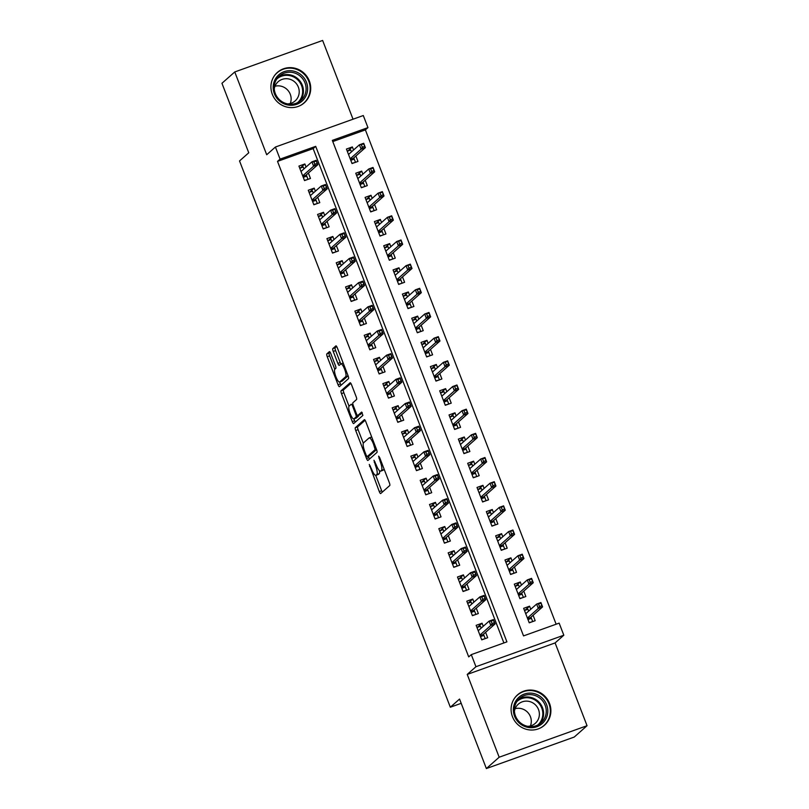 <?xml version="1.0" encoding="UTF-8"?>
<svg xmlns="http://www.w3.org/2000/svg" width="809" height="809" viewBox="0 0 809 809"><rect width="100%" height="100%" fill="white"/><g stroke="black" fill="none" stroke-linecap="round" stroke-linejoin="round"><path stroke-width="1.21" d="M369.268 464.427L379.29 491.609A2.558 0.627 -109.7 0 0 380.655 493.561A2.558 0.627 -109.7 0 0 380.705 493.53L389.756 485.521A2.558 0.627 -109.7 0 0 389.341 482.7L379.623 457.489L378.622 456.145L380.169 461.383A8.171 2.002 -109.7 0 1 381.494 470.393L380.736 471.06A8.171 2.002 -109.7 0 1 380.564 471.172A8.171 2.002 -109.7 0 1 376.195 464.892L373.98 460.26L375.497 465.519A8.171 2.002 -109.7 0 1 376.812 474.539L376.064 475.207A8.171 2.002 -109.7 0 1 375.892 475.308A8.171 2.002 -109.7 0 1 371.523 469.038L369.268 464.427M272.299 94.269A20.296 19.588 48.5 0 0 304.275 102.824A20.296 19.588 48.5 0 0 309.341 80.981A20.296 19.588 48.5 0 0 277.366 72.426A20.296 19.588 48.5 0 0 272.299 94.269M512.461 716.683A20.296 19.588 48.5 0 0 544.447 725.238A20.296 19.588 48.5 0 0 549.513 703.395A20.296 19.588 48.5 0 0 517.538 694.84A20.296 19.588 48.5 0 0 512.461 716.683M330.79 353.584A2.558 0.627 -109.7 0 0 329.425 351.622A2.558 0.627 -109.7 0 0 329.364 351.662L326.826 353.907A2.558 0.627 -109.7 0 0 327.24 356.729L338.041 384.72A2.558 0.627 -109.7 0 0 339.406 386.682A2.558 0.627 -109.7 0 0 339.456 386.651L348.517 378.632A2.558 0.627 -109.7 0 0 348.103 375.821L337.302 347.819A2.558 0.627 -109.7 0 0 335.937 345.858A2.558 0.627 -109.7 0 0 335.877 345.898L332.812 348.608A2.558 0.627 -109.7 0 0 333.227 351.43L337.849 363.413A2.558 0.627 -109.7 0 0 339.214 365.365A2.558 0.627 -109.7 0 0 339.264 365.334L340.791 363.989A6.836 1.679 -109.7 0 1 340.933 363.908A6.836 1.679 -109.7 0 1 344.705 369.46A6.836 1.679 -109.7 0 1 345.686 376.681L339.729 381.959A6.836 1.679 -109.7 0 1 339.588 382.04A6.836 1.679 -109.7 0 1 335.816 376.488A6.836 1.679 -109.7 0 1 334.825 369.268L335.826 368.388A2.558 0.627 -109.7 0 0 335.411 365.567L330.79 353.584M280.076 159.12L275.414 147.026L363.292 115.525L367.953 127.61L332.327 140.382L523.534 635.904L559.15 623.132L563.822 635.217L475.945 666.717L471.283 654.633L506.909 641.861L315.702 146.348L280.076 159.12L277.517 161.385L468.714 656.898L471.283 654.633M486.371 768.55L499.173 757.214L587.051 725.713L574.238 737.05L486.371 768.55L459.552 699.057L450.33 707.218L239.535 160.94L248.757 152.78L221.949 83.287L234.762 71.95L266.707 154.741L275.414 147.026M587.051 725.713L555.105 642.922L467.228 674.423L499.173 757.214M467.228 674.423L475.945 666.717M355.303 427.698A2.558 0.627 -109.7 0 0 355.707 430.509L366.517 458.511A2.558 0.627 -109.7 0 0 367.883 460.463A2.558 0.627 -109.7 0 0 367.933 460.432L376.984 452.423A2.558 0.627 -109.7 0 0 376.569 449.602L365.769 421.61A2.558 0.627 -109.7 0 0 364.404 419.649A2.558 0.627 -109.7 0 0 364.353 419.679L355.303 427.698L357.679 426.839A2.558 0.627 -109.7 0 0 358.084 429.66L363.322 443.211M352.279 421.61L341.479 393.619A2.558 0.627 -109.7 0 1 341.064 390.798L350.115 382.788A2.558 0.627 -109.7 0 1 350.166 382.758A2.558 0.627 -109.7 0 1 351.531 384.72L356.162 396.693A2.558 0.627 -109.7 0 1 356.567 399.515L352.896 402.761A2.558 0.627 -109.7 0 0 353.311 405.582L356.375 413.53A2.558 0.627 -109.7 0 0 357.74 415.492A2.558 0.627 -109.7 0 0 357.8 415.462L361.653 412.054L362.897 415.391L353.695 423.542A2.558 0.627 -109.7 0 1 353.644 423.572A2.558 0.627 -109.7 0 1 352.279 421.61L354.655 420.761L353.927 418.88M353.027 119.206L322.629 40.45L234.762 71.95M353.553 149.999L352.37 146.935L347.658 151.101M352.37 146.935L346.434 149.058L352.026 163.56L357.962 161.436L355.879 156.036M362.877 174.178L361.694 171.103L356.981 175.27M361.694 171.103L355.758 173.227L361.35 187.739L367.296 185.605L365.203 180.205M372.211 198.347L371.018 195.272L366.305 199.449M371.018 195.272L365.081 197.406L370.684 211.907L376.62 209.774L374.537 204.374M381.535 222.515L380.351 219.441L375.639 223.618M380.351 219.441L374.415 221.575L380.008 236.076L385.944 233.953L383.86 228.542M390.858 246.684L389.675 243.62L384.963 247.787M389.675 243.62L383.739 245.744L389.331 260.245L395.267 258.122L393.184 252.721M400.192 270.863L398.999 267.789L394.286 271.955M398.999 267.789L393.063 269.913L398.665 284.424L404.601 282.29L402.518 276.89M409.516 295.032L408.333 291.958L403.62 296.134M408.333 291.958L402.397 294.092L407.989 308.593L413.925 306.459L411.842 301.059M418.84 319.201L417.656 316.127L412.944 320.303M417.656 316.127L411.72 318.261L417.313 332.762L423.249 330.638L421.165 325.228M428.173 343.37L426.98 340.306L422.268 344.472M426.98 340.306L421.044 342.429L426.646 356.931L432.582 354.807L430.499 349.407M437.497 367.549L436.314 364.475L431.601 368.641M436.314 364.475L430.378 366.598L435.97 381.11L441.906 378.976L439.823 373.576M446.821 391.718L445.638 388.644L440.925 392.82M445.638 388.644L439.702 390.777L445.294 405.279L451.23 403.145L449.147 397.745M456.155 415.887L454.961 412.812L450.249 416.989M454.961 412.812L449.025 414.946L454.628 429.448L460.564 427.324L458.481 421.914M465.478 440.056L464.295 436.991L459.583 441.158M464.295 436.991L458.359 439.115L463.951 453.616L469.887 451.493L467.804 446.093M474.802 464.235L473.619 461.16L468.907 465.337M473.619 461.16L467.683 463.284L473.275 477.795L479.211 475.662L477.128 470.262M484.136 488.403L482.943 485.329L478.23 489.506M482.943 485.329L477.007 487.463L482.609 501.964L488.545 499.831L486.462 494.43M493.46 512.572L492.276 509.498L487.564 513.675M492.276 509.498L486.34 511.632L491.933 526.133L497.869 524.01L495.786 518.599M502.783 536.751L501.6 533.677L496.888 537.843M501.6 533.677L495.664 535.801L501.256 550.302L507.192 548.178L505.109 542.778M512.117 560.92L510.924 557.846L506.212 562.022M510.924 557.846L504.988 559.97L510.59 574.481L516.526 572.347L514.443 566.947M521.441 585.089L520.258 582.015L515.535 586.191M520.258 582.015L514.312 584.149L519.914 598.65L525.85 596.516L523.767 591.116M483.266 626.287L482.083 623.213L476.147 625.347L481.739 639.848L487.675 637.725L485.592 632.314M473.943 602.118L472.749 599.044L466.813 601.178L472.416 615.679L478.352 613.546L476.268 608.146M464.609 577.95L463.426 574.875L457.489 576.999L463.082 591.51L469.028 589.377L466.935 583.977M455.285 553.771L454.102 550.707L448.166 552.83L453.758 567.331L459.694 565.208L457.611 559.808M445.961 529.602L444.768 526.528L438.832 528.661L444.434 543.163L450.37 541.039L448.287 535.629M436.627 505.433L435.444 502.359L429.508 504.492L435.1 518.994L441.047 516.86L438.953 511.46M427.304 481.264L426.121 478.19L420.184 480.313L425.777 494.815L431.713 492.691L429.63 487.291M417.98 457.085L416.797 454.021L410.851 456.145L416.453 470.646L422.389 468.522L420.306 463.122M408.646 432.916L407.463 429.842L401.527 431.976L407.119 446.477L413.065 444.343L410.972 438.943M399.322 408.747L398.139 405.673L392.203 407.807L397.795 422.308L403.731 420.174L401.648 414.774M389.999 384.578L388.816 381.504L382.869 383.628L388.472 398.129L394.408 396.006L392.325 390.605M380.665 360.399L379.482 357.335L373.546 359.459L379.138 373.96L385.084 371.837L382.991 366.437M371.341 336.231L370.158 333.156L364.222 335.29L369.814 349.791L375.75 347.658L373.667 342.258M362.017 312.062L360.834 308.987L354.888 311.121L360.49 325.623L366.426 323.489L364.343 318.089M352.684 287.893L351.5 284.819L345.564 286.942L351.157 301.444L357.103 299.32L355.02 293.92M343.36 263.714L342.177 260.65L336.241 262.773L341.833 277.275L347.769 275.151L345.686 269.741M334.036 239.545L332.853 236.471L326.907 238.604L332.509 253.106L338.445 250.972L336.362 245.572M324.702 215.376L323.519 212.302L317.583 214.436L323.185 228.937L329.121 226.803L327.038 221.403M315.379 191.207L314.195 188.133L308.259 190.257L313.852 204.758L319.788 202.634L317.704 197.234M503.886 642.943L313.144 148.613L277.517 161.385M306.055 167.028L304.872 163.964L298.925 166.088L304.528 180.589L310.464 178.465L308.381 173.055M556.137 624.214L365.385 129.885L332.782 141.575M530.765 609.258L529.582 606.194L523.645 608.317L529.238 622.819L535.174 620.695L533.091 615.285M450.33 707.218L461.201 703.324M365.385 129.885L367.953 127.61M555.105 642.922L563.822 635.217M313.144 148.613L315.702 146.348M529.582 606.194L524.869 610.36M482.083 623.213L477.371 627.39M472.749 599.044L468.037 603.221M463.426 574.875L458.713 579.042M454.102 550.707L449.389 554.873M444.768 526.528L440.056 530.704M435.444 502.359L430.732 506.535M426.121 478.19L421.408 482.356M416.797 454.021L412.074 458.187M407.463 429.842L402.751 434.018M398.139 405.673L393.427 409.85M388.816 381.504L384.093 385.671M379.482 357.335L374.769 361.502M370.158 333.156L365.446 337.333M360.834 308.987L356.112 313.164M351.5 284.819L346.788 288.985M342.177 260.65L337.464 264.816M332.853 236.471L328.13 240.647M323.519 212.302L318.807 216.478M314.195 188.133L309.483 192.299M304.872 163.964L300.159 168.13M375.892 475.308L378.268 474.458A8.171 2.002 -109.7 0 0 378.44 474.357L376.064 475.207M379.512 470.727A8.171 2.002 -109.7 0 1 379.188 473.69L378.44 474.357M380.564 471.172L382.94 470.312A8.171 2.002 -109.7 0 0 383.112 470.211L380.736 471.06M384.113 469.149A8.171 2.002 -109.7 0 1 383.87 469.544L383.112 470.211M375.71 475.338L381.666 490.75A2.558 0.627 -109.7 0 0 382.323 492.105M365.112 420.255L357.679 426.839M368.338 456.225L368.894 457.661A2.558 0.627 -109.7 0 0 369.551 459.006M366.214 455.275L367.165 456.65L375.154 449.592L373.536 444.181A8.171 2.002 -109.7 0 0 369.167 437.912A8.171 2.002 -109.7 0 0 368.995 438.013L363.565 442.816A8.171 2.002 -109.7 0 0 364.889 451.837L366.214 455.275M369.501 455.801L367.205 456.62L369.541 455.791L376.569 449.592M371.725 437.022A8.171 2.002 -109.7 0 0 371.543 437.052L369.167 437.912M349.033 406.199L343.855 392.769L341.479 393.619M350.873 383.365L343.441 389.948A2.558 0.627 -109.7 0 0 343.855 392.769M360.056 414.643A2.558 0.627 -109.7 0 0 360.116 414.643A2.558 0.627 -109.7 0 0 360.177 414.602L362.301 412.721M349.094 406.138A6.836 1.679 -109.7 0 0 350.075 413.359A6.836 1.679 -109.7 0 0 353.846 418.91A6.836 1.679 -109.7 0 0 353.988 418.829L356.091 416.969A2.558 0.627 -109.7 0 0 355.677 414.157L352.613 406.209A2.558 0.627 -109.7 0 0 351.248 404.247A2.558 0.627 -109.7 0 0 351.187 404.278L349.094 406.138M356.051 418.091A6.836 1.679 -109.7 0 0 356.223 418.061A6.836 1.679 -109.7 0 0 356.364 417.98L353.988 418.829M358.559 415.199A2.558 0.627 -109.7 0 1 358.458 416.119L356.364 417.98M354.655 420.761A2.558 0.627 -109.7 0 0 355.313 422.116M341.792 381.221A6.836 1.679 -109.7 0 0 341.954 381.191A6.836 1.679 -109.7 0 0 342.106 381.11L339.729 381.959M348.092 375.801A6.836 1.679 -109.7 0 1 348.062 375.831L342.106 381.11M336.635 346.474L335.189 347.759A2.558 0.627 -109.7 0 0 335.604 350.58L340.225 362.553A2.558 0.627 -109.7 0 0 340.892 363.919M339.699 382L340.417 383.87A2.558 0.627 -109.7 0 0 341.074 385.215M330.123 352.239L329.202 353.058A2.558 0.627 -109.7 0 0 329.617 355.869L334.795 369.298M532.1 621.797L529.147 622.586M524.485 610.502L527.943 609.258L528.661 611.119M530.987 617.146L532.605 621.342M525.648 613.515L526.163 613.333M527.62 618.632L530.461 617.611L531.442 618.319L527.984 619.563M538.622 604.111L539.552 606.528L541.929 605.678L540.999 603.261L536.63 604.07L540.908 602.543L542.586 606.892L538.309 608.419L536.63 604.07L525.729 613.718M539.552 606.528L538.309 608.419L527.407 618.066M541.929 605.678L542.586 606.892L530.461 617.611M540.908 602.543L540.999 603.261M481.163 628.148L480.445 626.287L476.986 627.521M484.601 638.827L481.648 639.616M485.107 638.372L483.944 635.348L480.485 636.592M478.149 630.545L478.665 630.363M480.121 635.662L482.963 634.64L483.944 635.348L483.489 634.175M492.054 623.557L494.43 622.697L493.49 620.281L491.124 621.14L492.054 623.557L490.81 625.448L489.132 621.1L493.409 619.563L495.088 623.921L490.81 625.448L479.909 635.095M494.43 622.697L495.088 623.921L482.963 634.64M491.124 621.14L489.132 621.1L478.23 630.747M493.49 620.281L493.409 619.563M546.611 704.659A17.565 16.949 -131.5 0 1 536.873 726.715A17.565 16.949 -131.5 0 1 514.544 716.147A17.565 16.949 -131.5 0 1 524.283 694.082A17.565 16.949 -131.5 0 1 546.611 704.659M515.485 715.955A16.261 15.695 48.5 0 0 541.1 722.811A16.261 15.695 48.5 0 0 545.165 705.306A16.261 15.695 48.5 0 0 519.54 698.45A16.261 15.695 48.5 0 0 515.485 715.955M515.151 708.664A12.813 12.357 -131.5 0 1 530.421 725.926M514.423 711.303A12.813 12.357 -131.5 0 1 538.511 709.533A12.813 12.357 -131.5 0 1 527.721 726.33M540.483 727.938A20.174 19.456 48.5 0 0 543.951 725.501A20.174 19.456 48.5 0 0 548.987 703.8A20.174 19.456 48.5 0 0 517.214 695.295A20.174 19.456 48.5 0 0 514.382 698.44M303.881 99.244A17.565 16.949 -131.5 0 1 279.671 101.125A17.565 16.949 -131.5 0 1 276.941 76.734A17.565 16.949 -131.5 0 1 301.15 74.853A17.565 16.949 -131.5 0 1 303.881 99.244M277.679 77.795A16.261 15.695 48.5 0 0 279.277 99.527A16.261 15.695 48.5 0 0 300.938 100.397A16.261 15.695 48.5 0 0 302.627 98.637A16.261 15.695 48.5 0 0 301.029 76.895A16.261 15.695 48.5 0 0 279.378 76.036A16.261 15.695 48.5 0 0 277.679 77.795M274.251 88.889A12.813 12.357 -131.5 0 1 295.224 82.397A12.813 12.357 -131.5 0 1 287.559 103.916M300.311 105.524A20.174 19.456 48.5 0 0 303.779 103.087A20.174 19.456 48.5 0 0 305.873 100.913A20.174 19.456 48.5 0 0 303.901 73.953A20.174 19.456 48.5 0 0 277.042 72.881A20.174 19.456 48.5 0 0 274.949 75.065A20.174 19.456 48.5 0 0 274.211 76.026M274.979 86.25A12.813 12.357 -131.5 0 1 290.259 103.512M522.776 597.629L519.823 598.407M515.161 586.323L518.62 585.089L519.338 586.95M521.663 592.977L523.281 597.173M516.324 589.346L516.83 589.164M518.296 594.463L521.138 593.442L522.118 594.15L518.66 595.394M529.288 579.932L530.229 582.359L532.595 581.499L531.665 579.082L527.306 579.901L531.574 578.364L533.252 582.723L528.985 584.25L527.306 579.901L516.405 589.549M530.229 582.359L528.985 584.25L518.084 593.897M532.595 581.499L533.252 582.723L521.138 593.442M531.574 578.364L531.665 579.082M513.442 573.45L510.499 574.238M505.827 562.154L509.296 560.91L510.014 562.781M512.34 568.808L513.958 572.994M507 565.178L507.506 564.995M508.972 570.294L511.814 569.273L512.795 569.981L509.326 571.215M519.965 555.763L520.895 558.18L523.271 557.33L522.341 554.913L517.972 555.732L522.25 554.195L523.929 558.544L519.651 560.081L517.972 555.732L507.071 565.38M520.895 558.18L519.651 560.081L508.75 569.728M523.271 557.33L523.929 558.544L511.814 569.273M522.25 554.195L522.341 554.913M504.118 549.281L501.165 550.069M496.504 537.985L499.962 536.741L500.68 538.602M503.006 544.639L504.634 548.826M497.666 541.009L498.182 540.827M499.638 546.115L502.48 545.104L503.461 545.802L500.002 547.046M510.641 531.594L511.571 534.011L513.948 533.161L513.017 530.744L508.649 531.553L512.926 530.026L514.605 534.375L510.327 535.912L508.649 531.553L497.747 541.201M511.571 534.011L510.327 535.912L499.426 545.559M513.948 533.161L514.605 534.375L502.48 545.104M512.926 530.026L513.017 530.744M494.795 525.112L491.842 525.901M487.18 513.816L490.638 512.572L491.356 514.433M493.682 520.46L495.3 524.657M488.343 516.83L488.858 516.648M490.315 521.947L493.156 520.925L494.137 521.633L490.679 522.877M501.307 507.425L502.247 509.842L504.624 508.992L503.683 506.576L499.325 507.385L503.592 505.858L505.271 510.206L501.004 511.733L499.325 507.385L488.424 517.032M502.247 509.842L501.004 511.733L490.102 521.38M504.624 508.992L505.271 510.206L493.156 520.925M503.592 505.858L503.683 506.576M471.839 603.979L471.121 602.118L467.653 603.352M475.267 614.648L472.325 615.437M475.783 614.203L474.62 611.179L471.151 612.423M468.826 606.376L469.331 606.194M470.798 611.493L473.639 610.471L474.62 611.179L474.165 610.006M482.72 599.378L485.097 598.529L484.166 596.112L481.79 596.961L482.72 599.378L481.486 601.279L479.808 596.931L484.075 595.394L485.754 599.742L481.486 601.279L470.575 610.926M485.097 598.529L485.754 599.742L473.639 610.471M481.79 596.961L479.808 596.931L468.896 606.578M484.166 596.112L484.075 595.394M462.515 579.81L461.787 577.939L458.329 579.183M465.944 590.479L462.991 591.268M466.459 590.024L465.286 587.01L461.828 588.244M459.492 582.207L460.008 582.025M461.474 587.314L464.315 586.303L465.286 587.01L464.841 585.837M473.396 575.209L475.773 574.36L474.843 571.943L472.466 572.792L473.396 575.209L472.153 577.11L470.474 572.752L474.752 571.225L476.43 575.573L472.153 577.11L461.251 586.758M475.773 574.36L476.43 575.573L464.315 586.303M472.466 572.792L470.474 572.752L459.573 582.409M474.843 571.943L474.752 571.225M453.182 555.631L452.464 553.771L449.005 555.014M456.62 566.31L453.667 567.099M457.125 565.855L455.963 562.831L452.504 564.075M450.168 558.028L450.684 557.846M452.14 563.145L454.982 562.124L455.963 562.831L455.507 561.658M464.073 551.04L466.449 550.191L465.509 547.774L463.142 548.623L464.073 551.04L462.829 552.931L461.15 548.583L465.428 547.056L467.106 551.404L462.829 552.931L451.928 562.589M466.449 550.191L467.106 551.404L454.982 562.124M463.142 548.623L461.15 548.583L450.249 558.23M465.509 547.774L465.428 547.056M443.858 531.462L443.14 529.602L439.681 530.835M447.286 542.141L444.343 542.93M447.802 541.686L446.639 538.663L443.17 539.906M440.844 533.859L441.35 533.677M442.816 538.976L445.658 537.955L446.639 538.663L446.184 537.489M454.739 526.871L457.115 526.012L456.185 523.595L453.809 524.454L454.739 526.871L453.505 528.762L451.827 524.414L456.094 522.877L457.773 527.235L453.505 528.762L442.594 538.41M457.115 526.012L457.773 527.235L445.658 537.955M453.809 524.454L451.827 524.414L440.915 534.061M456.185 523.595L456.094 522.877M485.461 500.943L482.518 501.722M477.846 489.637L481.315 488.403L482.033 490.264M484.358 496.291L485.976 500.488M479.019 492.661L479.525 492.479M480.991 497.778L483.833 496.756L484.813 497.464L481.345 498.708M491.983 483.246L492.914 485.663L495.29 484.813L494.36 482.397L489.991 483.216L494.269 481.679L495.947 486.037L491.67 487.564L489.991 483.216L479.09 492.863M492.914 485.663L491.67 487.564L480.768 497.211M495.29 484.813L495.947 486.037L483.833 496.756M494.269 481.679L494.36 482.397M434.534 507.294L433.816 505.423L430.348 506.667M437.962 517.962L435.009 518.751M438.478 517.517L437.305 514.494L433.846 515.737M431.51 509.69L432.026 509.508M433.493 514.807L436.334 513.786L437.305 514.494L436.86 513.321M445.415 502.692L447.792 501.843L446.861 499.426L444.485 500.275L445.415 502.692L444.171 504.594L442.493 500.245L446.77 498.708L448.449 503.056L444.171 504.594L433.27 514.241M447.792 501.843L448.449 503.056L436.334 513.786M444.485 500.275L442.493 500.245L431.591 509.892M446.861 499.426L446.77 498.708M476.137 476.764L473.184 477.553M468.522 465.468L471.981 464.224L472.699 466.095M475.035 472.122L476.653 476.309M469.685 468.492L470.201 468.31M471.657 473.609L474.499 472.587L475.48 473.295L472.021 474.529M482.66 459.077L483.59 461.494L485.966 460.645L485.036 458.228L480.667 459.047L484.945 457.51L486.624 461.858L482.346 463.395L480.667 459.047L469.766 468.694M483.59 461.494L482.346 463.395L471.445 473.043M485.966 460.645L486.624 461.858L474.499 472.587M484.945 457.51L485.036 458.228M425.2 483.115L424.482 481.254L421.024 482.498M428.639 493.793L425.686 494.582M429.144 493.338L427.981 490.325L424.523 491.559M422.187 485.521L422.702 485.339M424.159 490.628L427 489.617L427.981 490.325L427.526 489.152M436.091 478.523L438.468 477.674L437.527 475.257L435.161 476.107L436.091 478.523L434.848 480.425L433.169 476.066L437.447 474.539L439.125 478.888L434.848 480.425L423.946 490.072M438.468 477.674L439.125 478.888L427 489.617M435.161 476.107L433.169 476.066L422.268 485.724M437.527 475.257L437.447 474.539M466.813 452.595L463.86 453.384M459.199 441.299L462.657 440.056L463.375 441.916M465.701 447.953L467.319 452.14M460.361 444.323L460.877 444.131M462.333 449.43L465.175 448.419L466.156 449.116L462.697 450.36M473.326 434.908L474.266 437.325L476.643 436.476L475.702 434.059L471.344 434.868L475.611 433.341L477.3 437.689L473.022 439.226L471.344 434.868L460.442 444.515M474.266 437.325L473.022 439.226L462.121 448.874M476.643 436.476L477.3 437.689L465.175 448.419M475.611 433.341L475.702 434.059M415.877 458.946L415.159 457.085L411.7 458.329M419.305 469.624L416.362 470.413M419.82 469.169L418.657 466.146L415.189 467.39M412.863 461.342L413.369 461.16M414.835 466.459L417.677 465.438L418.657 466.146L418.202 464.973M426.768 454.355L429.134 453.505L428.204 451.088L425.827 451.938L426.768 454.355L425.524 456.246L423.845 451.897L428.113 450.37L429.791 454.719L425.524 456.246L414.623 465.903M429.134 453.505L429.791 454.719L417.677 465.438M425.827 451.938L423.845 451.897L412.944 461.545M428.204 451.088L428.113 450.37M457.479 428.426L454.537 429.215M449.865 417.131L453.333 415.887L454.051 417.747M456.377 423.774L457.995 427.971M451.038 420.144L451.543 419.962M453.01 425.261L455.851 424.24L456.832 424.947L453.364 426.191M464.002 410.739L464.932 413.156L467.309 412.307L466.378 409.89L462.01 410.699L466.287 409.172L467.966 413.52L463.688 415.047L462.01 410.699L451.109 420.346M464.932 413.156L463.688 415.047L452.787 424.695M467.309 412.307L467.966 413.52L455.851 424.24M466.287 409.172L466.378 409.89M406.553 434.777L405.835 432.916L402.366 434.15M409.981 445.456L407.028 446.244M410.497 445.001L409.324 441.977L405.865 443.221M403.539 437.173L404.045 436.991M405.511 442.29L408.353 441.269L409.324 441.977L408.879 440.804M417.434 430.186L419.81 429.326L418.88 426.909L416.504 427.769L417.434 430.186L416.19 432.077L414.511 427.728L418.789 426.191L420.468 430.55L416.19 432.077L405.289 441.724M419.81 429.326L420.468 430.55L408.353 441.269M416.504 427.769L414.511 427.728L403.61 437.376M418.88 426.909L418.789 426.191M448.156 404.257L445.203 405.036M440.541 392.952L443.999 391.718L444.728 393.578M447.053 399.606L448.671 403.802M441.704 395.975L442.22 395.793M443.686 401.092L446.528 400.071L447.498 400.779L444.04 402.022M454.678 386.56L455.609 388.977L457.985 388.128L457.055 385.711L452.686 386.53L456.964 384.993L458.642 389.341L454.365 390.878L452.686 386.53L441.785 396.177M455.609 388.977L454.365 390.878L443.463 400.526M457.985 388.128L458.642 389.341L446.528 400.071M456.964 384.993L457.055 385.711M397.219 410.608L396.501 408.737L393.043 409.981M400.657 421.277L397.704 422.065M401.163 420.832L400 417.808L396.541 419.052M394.205 413.005L394.721 412.823M396.177 418.122L399.019 417.1L400 417.808L399.545 416.635M408.11 406.007L410.487 405.157L409.556 402.74L407.18 403.59L408.11 406.007L406.866 407.908L405.188 403.56L409.465 402.022L411.144 406.371L406.866 407.908L395.965 417.555M410.487 405.157L411.144 406.371L399.019 417.1M407.18 403.59L405.188 403.56L394.286 413.207M409.556 402.74L409.465 402.022M438.832 380.078L435.879 380.867M431.217 368.783L434.676 367.539L435.394 369.41M437.72 375.437L439.338 379.623M432.38 371.806L432.896 371.624M434.352 376.923L437.194 375.902L438.175 376.61L434.716 377.843M445.344 362.392L446.285 364.808L448.661 363.959L447.721 361.542L443.362 362.361L447.64 360.824L449.319 365.172L445.041 366.71L443.362 362.361L432.461 372.009M446.285 364.808L445.041 366.71L434.14 376.357M448.661 363.959L449.319 365.172L437.194 375.902M447.64 360.824L447.721 361.542M387.895 386.429L387.177 384.568L383.719 385.812M391.323 397.108L388.381 397.897M391.839 396.653L390.676 393.639L387.208 394.873M384.882 388.836L385.387 388.654M386.854 393.943L389.695 392.931L390.676 393.639L390.221 392.466M398.786 381.838L401.153 380.988L400.222 378.572L397.846 379.421L398.786 381.838L397.543 383.739L395.864 379.381L400.131 377.854L401.81 382.202L397.543 383.739L386.641 393.386M401.153 380.988L401.81 382.202L389.695 392.931M397.846 379.421L395.864 379.381L384.963 389.038M400.222 378.572L400.131 377.854M429.498 355.909L426.555 356.698M421.883 344.614L425.352 343.37L426.07 345.231M428.396 351.258L430.014 355.454M423.056 347.637L423.562 347.445M425.028 352.744L427.87 351.733L428.851 352.431L425.382 353.675M436.021 338.223L436.951 340.64L439.327 339.79L438.397 337.373L434.029 338.182L438.306 336.655L439.985 341.004L435.707 342.541L434.029 338.182L423.127 347.83M436.951 340.64L435.707 342.541L424.806 352.188M439.327 339.79L439.985 341.004L427.87 351.733M438.306 336.655L438.397 337.373M378.572 362.26L377.854 360.399L374.385 361.643M382 372.939L379.047 373.728M382.515 372.484L381.342 369.46L377.884 370.704M375.558 364.657L376.064 364.475M377.53 369.774L380.372 368.752L381.342 369.46L380.897 368.287M389.453 357.669L391.829 356.82L390.899 354.403L388.522 355.252L389.453 357.669L388.209 359.56L386.53 355.212L390.808 353.685L392.486 358.033L388.209 359.56L377.307 369.217M391.829 356.82L392.486 358.033L380.372 368.752M388.522 355.252L386.53 355.212L375.629 364.859M390.899 354.403L390.808 353.685M420.174 331.741L417.222 332.529M412.56 320.445L416.018 319.201L416.746 321.062M419.072 327.089L420.69 331.286M413.723 323.458L414.238 323.276M415.705 328.575L418.546 327.554L419.517 328.262L416.059 329.506M426.697 314.054L427.627 316.471L430.004 315.621L429.073 313.194L424.705 314.013L428.982 312.476L430.661 316.835L426.383 318.362L424.705 314.013L413.803 323.661M427.627 316.471L426.383 318.362L415.482 328.009M430.004 315.621L430.661 316.835L418.546 327.554M428.982 312.476L429.073 313.194M369.238 338.091L368.52 336.231L365.061 337.464M372.676 348.77L369.723 349.559M373.182 348.315L372.019 345.291L368.56 346.535M366.224 340.488L366.74 340.306M368.196 345.605L371.038 344.583L372.019 345.291L371.564 344.118M380.129 333.5L382.505 332.641L381.575 330.224L379.199 331.083L380.129 333.5L378.885 335.391L377.206 331.043L381.484 329.506L383.163 333.864L378.885 335.391L367.984 345.038M382.505 332.641L383.163 333.864L371.038 344.583M379.199 331.083L377.206 331.043L366.305 340.69M381.575 330.224L381.484 329.506M359.914 313.922L359.196 312.052L355.738 313.295M363.342 324.591L360.399 325.38M363.858 324.146L362.695 321.122L359.226 322.366M356.9 316.319L357.406 316.137M358.872 321.436L361.714 320.415L362.695 321.122L362.24 319.949M370.805 309.321L373.171 308.472L372.241 306.055L369.865 306.904L370.805 309.321L369.561 311.222L367.883 306.874L372.15 305.337L373.829 309.685L369.561 311.222L358.66 320.87M373.171 308.472L373.829 309.685L361.714 320.415M369.865 306.904L367.883 306.874L356.981 316.521M372.241 306.055L372.15 305.337M350.59 289.743L349.872 287.883L346.404 289.126M354.018 300.422L351.066 301.211M354.534 299.967L353.361 296.954L349.903 298.187M347.577 292.15L348.082 291.968M349.549 297.257L352.39 296.246L353.361 296.954L352.916 295.781M361.471 285.152L363.848 284.303L362.917 281.886L360.541 282.735L361.471 285.152L360.227 287.053L358.549 282.695L362.826 281.168L364.505 285.516L360.227 287.053L349.326 296.701M363.848 284.303L364.505 285.516L352.39 296.246M360.541 282.735L358.549 282.695L347.648 292.352M362.917 281.886L362.826 281.168M410.851 307.572L407.898 308.35M403.236 296.266L406.694 295.032L407.412 296.893M409.738 302.92L411.356 307.117M404.399 299.29L404.915 299.108M406.371 304.406L409.212 303.385L410.193 304.093L406.735 305.337M417.373 289.875L418.304 292.292L420.68 291.442L419.74 289.025L415.381 289.844L419.659 288.307L421.337 292.656L417.06 294.193L415.381 289.844L404.48 299.492M418.304 292.292L417.06 294.193L406.158 303.84M420.68 291.442L421.337 292.656L409.212 303.385M419.659 288.307L419.74 289.025M401.517 283.393L398.574 284.181M393.902 272.097L397.371 270.853L398.089 272.724M400.415 278.751L402.033 282.938M395.075 275.121L395.581 274.939M397.047 280.238L399.889 279.216L400.87 279.924L397.401 281.158M408.039 265.706L408.97 268.123L411.346 267.273L410.416 264.856L406.047 265.676L410.325 264.138L412.003 268.487L407.736 270.024L406.047 265.676L395.146 275.323M408.97 268.123L407.736 270.024L396.825 279.671M411.346 267.273L412.003 268.487L399.889 279.216M410.325 264.138L410.416 264.856M392.193 259.224L389.24 260.013M384.578 247.928L388.037 246.684L388.765 248.545M391.091 254.572L392.709 258.769M385.741 250.952L386.257 250.76M387.723 256.059L390.565 255.047L391.536 255.745L388.077 256.989M398.716 241.537L399.646 243.954L402.022 243.105L401.092 240.688L396.723 241.497L401.001 239.97L402.68 244.318L398.402 245.855L396.723 241.497L385.822 251.144M399.646 243.954L398.402 245.855L387.501 255.502M402.022 243.105L402.68 244.318L390.565 255.047M401.001 239.97L401.092 240.688M341.256 265.574L340.538 263.714L337.08 264.958M344.695 276.253L341.742 277.042M345.2 275.798L344.037 272.775L340.579 274.018M338.243 267.971L338.759 267.789M340.215 273.088L343.056 272.067L344.037 272.775L343.582 271.602M352.148 260.983L354.524 260.134L353.594 257.717L351.217 258.567L352.148 260.983L350.904 262.874L349.225 258.526L353.503 256.999L355.181 261.347L350.904 262.874L340.002 272.532M354.524 260.134L355.181 261.347L343.056 272.067M351.217 258.567L349.225 258.526L338.324 268.173M353.594 257.717L353.503 256.999M382.869 235.055L379.917 235.844M375.255 223.759L378.713 222.515L379.431 224.376M381.757 230.403L383.375 234.6M376.418 226.773L376.933 226.591M378.39 231.89L381.231 230.868L382.212 231.576L378.754 232.82M389.392 217.368L390.322 219.785L392.699 218.926L391.758 216.509L387.4 217.328L391.677 215.791L393.356 220.149L389.078 221.676L387.4 217.328L376.498 226.975M390.322 219.785L389.078 221.676L378.177 231.323M392.699 218.926L393.356 220.149L381.231 230.868M391.677 215.791L391.758 216.509M331.933 241.406L331.215 239.545L327.756 240.779M335.361 252.084L332.418 252.873M335.877 251.629L334.714 248.606L331.255 249.85M328.919 243.802L329.425 243.62M330.891 248.919L333.733 247.898L334.714 248.606L334.259 247.433M342.824 236.815L345.19 235.955L344.26 233.538L341.883 234.398L342.824 236.815L341.58 238.706L339.901 234.357L344.169 232.82L345.847 237.179L341.58 238.706L330.679 248.353M345.19 235.955L345.847 237.179L333.733 247.898M341.883 234.398L339.901 234.357L329 244.005M344.26 233.538L344.169 232.82M373.536 210.876L370.593 211.665M365.931 199.58L369.389 198.347L370.107 200.207M372.433 206.234L374.051 210.431M367.094 202.604L367.599 202.422M369.066 207.721L371.907 206.7L372.888 207.407L369.42 208.651M380.058 193.189L380.988 195.606L383.365 194.757L382.435 192.34L378.076 193.159L382.344 191.622L384.022 195.97L379.755 197.507L378.076 193.159L367.165 202.806M380.988 195.606L379.755 197.507L368.843 207.155M383.365 194.757L384.022 195.97L371.907 206.7M382.344 191.622L382.435 192.34M322.609 217.237L321.891 215.366L318.422 216.61M326.037 227.905L323.084 228.694M326.553 227.46L325.39 224.437L321.921 225.671M319.595 219.633L320.101 219.451M321.567 224.75L324.409 223.729L325.39 224.437L324.935 223.264M333.49 212.636L335.866 211.786L334.936 209.369L332.56 210.219L333.49 212.636L332.246 214.537L330.568 210.188L334.845 208.651L336.524 213L332.246 214.537L321.345 224.184M335.866 211.786L336.524 213L324.409 223.729M332.56 210.219L330.568 210.188L319.666 219.836M334.936 209.369L334.845 208.651M364.212 186.707L361.259 187.496M356.597 175.411L360.056 174.168L360.784 176.038M363.11 182.065L364.728 186.252M357.76 178.435L358.276 178.253M359.742 183.542L362.584 182.531L363.554 183.238L360.096 184.472M370.734 169.02L371.665 171.437L374.041 170.588L373.111 168.171L368.742 168.99L373.02 167.453L374.698 171.801L370.421 173.338L368.742 168.99L357.841 178.637M371.665 171.437L370.421 173.338L359.52 182.986M374.041 170.588L374.698 171.801L362.584 182.531M373.02 167.453L373.111 168.171M313.275 193.058L312.557 191.197L309.099 192.441M316.713 203.737L313.761 204.525M317.219 203.281L316.056 200.268L312.598 201.502M310.262 195.465L310.777 195.282M312.234 200.571L315.075 199.56L316.056 200.268L315.601 199.095M324.166 188.467L326.543 187.617L325.612 185.2L323.236 186.05L324.166 188.467L322.922 190.368L321.244 186.009L325.521 184.482L327.2 188.831L322.922 190.368L312.021 200.015M326.543 187.617L327.2 188.831L315.075 199.56M323.236 186.05L321.244 186.009L310.343 195.657M325.612 185.2L325.521 184.482M354.888 162.538L351.935 163.327M347.273 151.243L350.732 149.999L351.45 151.859M353.776 157.886L355.394 162.083M348.436 154.266L348.952 154.074M350.408 159.373L353.25 158.352L354.231 159.06L350.772 160.303M361.411 144.851L362.341 147.268L364.717 146.419L363.777 144.002L359.418 144.811L363.696 143.284L365.375 147.632L361.097 149.159L359.418 144.811L348.517 154.458M362.341 147.268L361.097 149.159L350.196 158.817M364.717 146.419L365.375 147.632L353.25 158.352M363.696 143.284L363.777 144.002M303.951 168.889L303.233 167.028L299.775 168.272M307.39 179.568L304.437 180.356M307.895 179.113L306.732 176.089L303.274 177.333M300.938 171.286L301.454 171.103M302.91 176.402L305.751 175.381L306.732 176.089L306.277 174.916M314.843 164.298L317.219 163.448L316.279 161.031L313.902 161.881L314.843 164.298L313.599 166.189L311.92 161.84L316.188 160.313L317.866 164.662L313.599 166.189L302.697 175.836M317.219 163.448L317.866 164.662L305.751 175.381M313.902 161.881L311.92 161.84L301.019 171.488M316.279 161.031L316.188 160.313M370.391 466.095L369.561 466.399M379.745 457.823L378.915 458.116M375.063 461.959L374.233 462.252M379.188 473.69L376.812 474.539M376.327 465.226L375.497 465.519M383.87 469.544L381.494 470.393M380.999 461.079L380.169 461.383M381.666 490.75L379.29 491.609M368.894 457.661L366.517 458.511M358.084 429.66L355.707 430.509M376.397 449.147L375.154 449.592M375.689 447.326L374.86 447.62M374.365 443.878L373.536 444.181M343.441 389.948L341.064 390.798M360.177 414.602L357.8 415.462M358.458 416.119L356.091 416.969M356.506 413.854L355.677 414.157M353.442 405.906L352.613 406.209M348.062 375.831L345.686 376.681M340.225 362.553L337.849 363.413M335.604 350.58L333.227 351.43M335.189 347.759L332.812 348.608M340.417 383.87L338.041 384.72M329.617 355.869L327.24 356.729M329.202 353.058L326.826 353.907M518.276 699.704A16.261 15.695 -131.5 0 1 542.495 707.673A16.261 15.695 -131.5 0 1 539.704 723.913M537.763 725.056A15.735 15.179 48.5 0 0 541.757 708.067A15.735 15.179 48.5 0 0 516.911 701.494M278.104 77.29A16.261 15.695 -131.5 0 1 299.006 79.919A16.261 15.695 -131.5 0 1 299.957 101.004A16.261 15.695 -131.5 0 1 299.532 101.499M297.591 102.642A15.735 15.179 48.5 0 0 299.29 100.882A15.735 15.179 48.5 0 0 297.722 79.828A15.735 15.179 48.5 0 0 276.739 79.08M360.116 414.643L357.74 415.492M356.223 418.061L353.846 418.91M341.954 381.191L339.588 382.04M343.188 363.089L340.933 363.908M517.214 695.295L515.96 696.407M543.951 725.501L542.697 726.613M277.042 72.881L275.798 73.983M303.779 103.087L302.526 104.199"/></g></svg>
